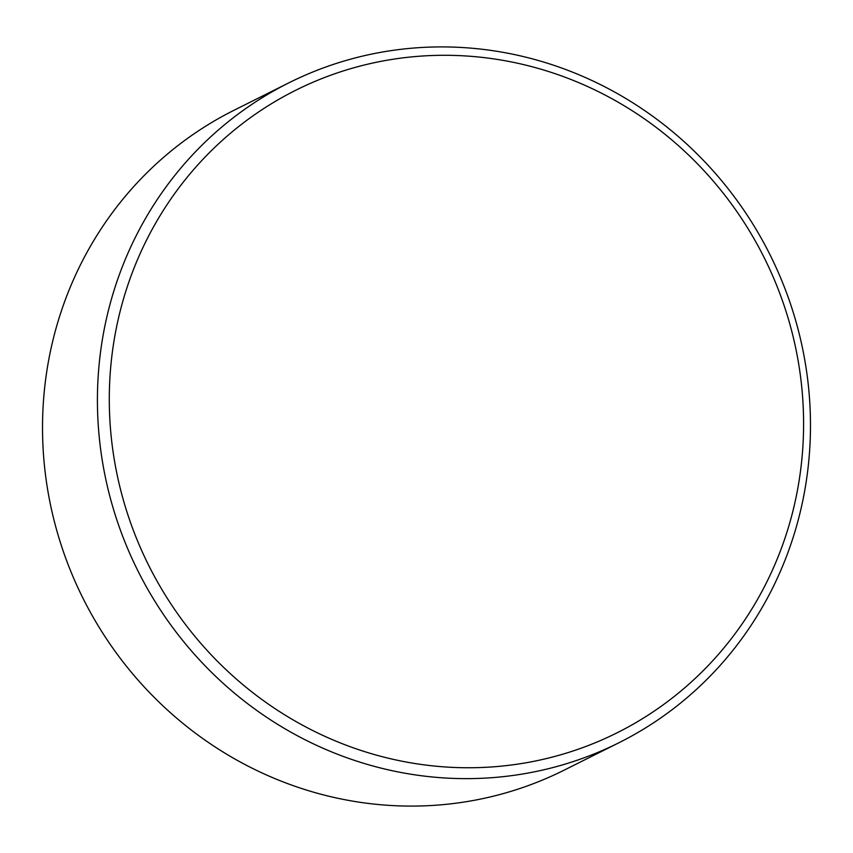 <?xml version="1.0" encoding="UTF-8"?>
<svg xmlns="http://www.w3.org/2000/svg" width="853" height="853" viewBox="0 0 853 853"><rect width="100%" height="100%" fill="white"/><g stroke="black" fill="none" stroke-linecap="round" stroke-linejoin="round"><path stroke-width="1.28" d="M288.911 82.816L234.021 110.272A368.922 353.366 63.4 0 0 54.709 333.246A368.922 353.366 63.4 0 0 176.006 717.597A368.922 353.366 63.4 0 0 564.089 770.184L618.979 742.728A368.922 353.366 -116.6 0 1 230.896 690.141A368.922 353.366 -116.6 0 1 109.61 305.79A368.922 353.366 -116.6 0 1 288.911 82.816A368.922 353.366 -116.6 0 1 676.994 135.403A368.922 353.366 -116.6 0 1 798.291 519.754A368.922 353.366 -116.6 0 1 618.979 742.728M791.723 515.692A359.22 344.068 63.4 0 0 546.453 70.863A359.22 344.068 63.4 0 0 121.158 307.357A359.22 344.068 63.4 0 0 366.438 752.186A359.22 344.068 63.4 0 0 791.723 515.692"/></g></svg>
